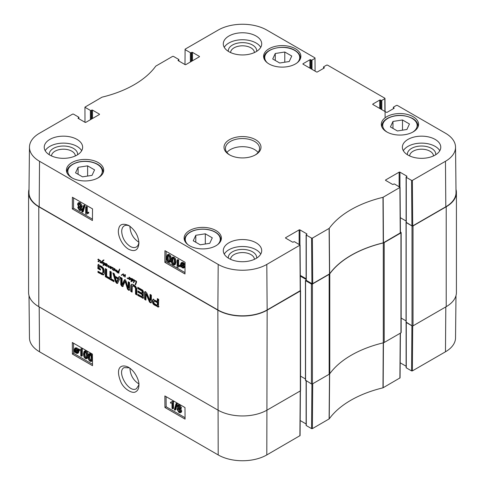 <?xml version="1.0" encoding="UTF-8"?>
<svg xmlns="http://www.w3.org/2000/svg" width="485" height="485" viewBox="0 0 485 485"><rect width="100%" height="100%" fill="white"/><g stroke="black" fill="none" stroke-linecap="round" stroke-linejoin="round"><path stroke-width="0.73" d="M209.732 243.331L200.214 244.804L193.242 240.778L195.794 235.28L205.313 233.806L212.285 237.832L209.732 243.331M397.391 130.962L390.419 126.937L392.971 121.444L402.489 119.971L409.461 123.99L406.909 129.489L397.391 130.962M272.715 58.982L275.268 53.489L284.786 52.016L291.758 56.036L289.205 61.534L279.687 63.008L272.715 58.982M82.511 176.849L75.539 172.824L78.091 167.325L87.609 165.852L94.581 169.877L92.029 175.376L82.511 176.849M138.868 242.185C133.393 238.723 130.41 233.558 129.919 226.689L129.925 226.216M413.117 116.697A18.636 10.761 180 0 1 418.579 124.305A18.636 10.761 180 0 1 399.937 135.066A18.636 10.761 180 0 1 381.301 124.305A18.636 10.761 180 0 1 392.808 114.363A18.636 10.761 180 0 1 413.117 116.697M329.521 273.922L329.642 273.813A99.589 57.497 180 0 1 383.253 242.864L400.41 232.855L400.064 187.356L382.98 197.322A100.074 57.776 0 0 0 329.236 228.35L312.376 238.117L311.57 238.117L311.916 283.622L312.716 283.622L329.521 273.922L329.109 228.459M311.916 283.622L306.277 280.366L306.277 235.061A0.57 0.327 180 0 1 306.277 234.601L306.781 234.31A0.57 0.327 0 0 0 306.781 233.843L306.781 234.31M306.114 234.831L306.114 280.136A0.57 0.327 0 0 0 306.277 280.366M306.114 278.76L300.294 275.401M29.464 147.125L28.979 192.424A34.853 20.121 0 0 0 39.188 206.78L217.856 309.933A34.853 20.121 0 0 0 267.144 309.933L300.409 290.588L300.069 245.089L266.805 264.428A34.374 19.843 180 0 1 218.195 264.428L39.527 161.281A34.374 19.843 180 0 1 29.464 147.125A34.374 19.843 180 0 1 39.527 133.211L72.629 114.102L73.435 114.102L78.722 117.158A0.57 0.327 180 0 1 78.722 117.625L78.722 118.667M445.812 206.78A34.853 20.121 0 0 0 456.021 192.424L455.536 147.125A34.374 19.843 180 0 1 445.472 161.281L412.371 180.39L411.565 180.39L411.911 225.889L412.717 225.889L445.812 206.78L445.472 161.281M411.911 225.889L406.278 222.633L406.278 177.334A0.57 0.327 180 0 1 406.278 176.867L406.782 176.576A0.57 0.327 0 0 0 406.782 176.11L406.782 176.576M406.109 177.098L406.109 222.403A0.57 0.327 0 0 0 406.278 222.633M406.109 221.027L400.295 217.668A0.709 0.412 180 0 1 400.343 217.698L406.109 221.027M87.609 165.852L87.609 176.055M78.091 167.325L78.091 174.297M402.489 119.971L402.489 130.174M392.971 121.444L392.971 128.41M205.313 233.806L205.313 244.01M195.794 235.28L195.794 242.251M275.268 53.489L275.268 60.455M284.786 52.016L284.786 62.219M174.048 264.101L173.23 264.131C172.478 263.895 172.084 262.706 172.042 260.566L172.575 258.335L173.266 258.396C174.006 258.626 174.4 259.815 174.448 261.955L173.915 264.204M173.048 258.299L172.848 260.112C172.89 262.252 173.284 263.44 174.036 263.676L174.23 263.767M173.218 264.834C171.926 264.137 171.278 262.573 171.278 260.124L172.048 257.529L173.266 257.693L174.636 259.202L175.212 262.397L174.436 264.998L173.218 264.834M172.048 257.529L172.854 257.074L174.073 257.232L175.437 258.748L176.013 261.942L175.243 264.543L174.436 264.998M177.88 260.469L177.837 265.944L179.323 265.762L179.317 266.598L177.565 267.344L177.086 267.065L177.134 260.039L177.88 260.469L178.68 260.015L178.644 265.489L177.837 265.944M178.644 265.489L180.129 265.307L179.323 265.762M180.129 265.307L180.123 266.138L179.317 266.598M178.522 266.677L177.565 267.344M178.68 260.015L177.94 259.584L177.134 260.039M182.002 263.391L182.099 265.489M181.299 265.944L181.075 264.64L181.517 263.464L182.463 263.573L183.354 264.47L181.299 265.944M181.523 266.404L183.585 264.925L183.821 266.247L183.397 267.447L182.421 267.332L181.523 266.404L182.324 265.944L183.7 267.059M183.621 265.022L182.324 265.944M180.723 266.974L180.523 264.343L181.117 262.87L182.451 263.034L183.688 264.234L184.154 263.901L184.421 264.325L183.936 264.677L184.373 266.556L183.779 268.041L182.421 267.859L181.19 266.641L180.723 266.974L181.22 266.689M181.117 262.87L181.923 262.415L183.257 262.573L184.488 263.779M185.064 263.61L184.154 263.901M185.058 263.967L184.421 264.325M185.058 263.992L183.936 264.677M184.737 264.222L185.052 265.077M185.034 266.999L183.779 268.041M79.322 207.404L80.455 209.314M80.461 209.18L80.183 209.769L79.473 209.684L78.509 208.004L78.782 207.392L79.485 207.483L80.461 209.18M79.14 203.785L80.68 206.489M80.728 206.089L80.371 206.901L79.516 206.792L78.285 204.64L78.637 203.833L79.51 203.942L80.728 206.089M81.225 209.587L80.771 210.581L79.485 210.393L77.745 207.556L78.649 206.671L77.521 204.209L78.055 203.033L79.522 203.239L81.492 206.531L81.056 207.604L80.328 207.641L81.225 209.587L82.032 209.132L81.577 210.126L80.771 210.581M78.903 206.283L78.097 206.743L78.649 206.671M78.055 203.033L78.861 202.578L80.328 202.785L82.298 206.076L81.862 207.143L81.056 207.604M81.128 207.18L82.032 209.132M82.389 212.163L81.789 211.818L83.596 205.591L84.19 205.937L82.389 212.163L83.196 211.709L84.996 205.482L84.19 205.937M84.996 205.482L84.396 205.137L83.596 205.591M86.482 207.38L86.439 212.848L87.93 212.672L87.924 213.503L86.166 214.255L85.687 213.976L85.742 206.95L86.482 207.38L87.288 206.919L87.245 212.394L86.439 212.848M87.245 212.394L88.737 212.218L87.93 212.672M88.737 212.218L88.731 213.048L87.924 213.503M87.13 213.588L86.166 214.255M87.288 206.919L86.548 206.495L85.742 206.95M169.362 261.391L168.544 261.421C167.792 261.191 167.398 260.002 167.355 257.862L167.883 255.631L168.574 255.686C169.32 255.916 169.714 257.105 169.756 259.251L169.223 261.5M168.362 255.595L168.156 257.402C168.204 259.548 168.598 260.73 169.344 260.966L169.544 261.063M168.525 262.13C167.24 261.433 166.591 259.863 166.591 257.42L167.361 254.819L168.58 254.983L169.944 256.498L170.52 259.687L169.75 262.294L168.525 262.13M167.361 254.819L168.162 254.364L169.386 254.528L170.75 256.038L171.326 259.233L170.52 259.687M171.278 260.215L170.556 261.839L169.75 262.294M73.599 197.941L73.52 208.229L92.441 219.153M166.149 251.369L166.07 261.664L184.991 272.588M92.52 208.865L92.429 220.529L72.313 208.914L72.398 197.249L92.52 208.865M72.313 208.914L73.52 208.229M185.07 262.3L184.985 273.964L164.864 262.349L164.948 250.678L185.07 262.3M164.864 262.349L166.07 261.664M138.886 241.936C138.716 244.379 137.861 246.071 136.327 247.004C134.606 247.914 132.569 247.72 130.21 246.416C124.991 242.797 122.147 237.802 121.693 231.448C121.747 228.726 122.608 226.859 124.281 225.846C125.803 224.979 127.622 225.058 129.737 226.089M128.586 249.223C134.903 252.23 138.352 250.175 138.934 243.052C138.437 235.892 135.066 230.048 128.828 225.507C122.85 223.106 119.474 224.246 118.71 228.926C117.097 233.321 120.795 244.495 128.586 249.223M77.594 154.733A14.192 8.196 0 0 0 63.432 146.021A14.192 8.196 0 0 0 49.27 154.733M51.519 155.946A11.919 6.881 180 0 1 63.432 149.192A11.919 6.881 180 0 1 75.345 155.946M81.668 150.732A19.206 11.088 0 0 0 77.012 146.373A19.206 11.088 0 0 0 45.196 150.732M256.662 258.117A14.192 8.196 0 0 0 242.5 249.405A14.192 8.196 0 0 0 228.338 258.117M230.587 259.329A11.919 6.881 180 0 1 242.5 252.576A11.919 6.881 180 0 1 254.413 259.329M260.736 254.116A19.206 11.088 0 0 0 256.08 249.757A19.206 11.088 0 0 0 224.264 254.116M435.73 154.733A14.192 8.196 0 0 0 421.568 146.021A14.192 8.196 0 0 0 407.406 154.733M409.655 155.946A11.919 6.881 180 0 1 421.568 149.192A11.919 6.881 180 0 1 433.481 155.946M439.804 150.732A19.206 11.088 0 0 0 435.148 146.373A19.206 11.088 0 0 0 403.332 150.732M256.662 51.349A14.192 8.196 0 0 0 242.5 42.638A14.192 8.196 0 0 0 228.338 51.349M230.587 52.562A11.919 6.881 180 0 1 242.5 45.808A11.919 6.881 180 0 1 254.413 52.562M260.736 47.348A19.206 11.088 0 0 0 256.08 42.989A19.206 11.088 0 0 0 224.264 47.348M256.08 242.791A19.206 11.088 180 0 1 261.706 250.63A19.206 11.088 180 0 1 242.5 261.718A19.206 11.088 180 0 1 223.294 250.63A19.206 11.088 180 0 1 235.152 240.384A19.206 11.088 180 0 1 256.08 242.791M435.148 139.407A19.206 11.088 180 0 1 440.774 147.246A19.206 11.088 180 0 1 421.568 158.334A19.206 11.088 180 0 1 402.362 147.246A19.206 11.088 180 0 1 414.22 137A19.206 11.088 180 0 1 435.148 139.407M256.08 36.023A19.206 11.088 180 0 1 261.706 43.862A19.206 11.088 180 0 1 242.5 54.95A19.206 11.088 180 0 1 223.294 43.862A19.206 11.088 180 0 1 235.152 33.617A19.206 11.088 180 0 1 256.08 36.023M77.012 139.407A19.206 11.088 180 0 1 82.638 147.246A19.206 11.088 180 0 1 63.432 158.334A19.206 11.088 180 0 1 44.226 147.246A19.206 11.088 180 0 1 56.084 137A19.206 11.088 180 0 1 77.012 139.407M215.94 230.533A18.636 10.761 180 0 1 221.402 238.141A18.636 10.761 180 0 1 202.76 248.902A18.636 10.761 180 0 1 184.124 238.141A18.636 10.761 180 0 1 195.631 228.199A18.636 10.761 180 0 1 215.94 230.533M295.413 48.742A18.636 10.761 180 0 1 300.876 56.351A18.636 10.761 180 0 1 282.24 67.112A18.636 10.761 180 0 1 263.597 56.351A18.636 10.761 180 0 1 275.104 46.408A18.636 10.761 180 0 1 295.413 48.742M98.237 162.578A18.636 10.761 180 0 1 103.699 170.186A18.636 10.761 180 0 1 85.063 180.947A18.636 10.761 180 0 1 66.421 170.186A18.636 10.761 180 0 1 77.927 160.244A18.636 10.761 180 0 1 98.237 162.578M229.945 155.085A17.072 9.858 180 0 1 225.428 148.41A17.072 9.858 180 0 1 242.5 138.552A17.072 9.858 180 0 1 259.572 148.41A17.072 9.858 180 0 1 255.055 155.085M229.423 154.794A18.497 10.676 0 0 0 255.577 154.794A18.497 10.676 0 0 0 255.577 139.698A18.497 10.676 0 0 0 229.423 139.698A18.497 10.676 0 0 0 229.423 154.794L229.423 154.794M385.654 180.408L385.654 179.947A0.57 0.327 0 0 0 385.654 180.408L392.492 184.361A0.57 0.327 0 0 0 393.299 184.361L393.802 184.07A0.57 0.327 180 0 1 394.608 184.07L400.064 187.356M385.654 179.947L399.137 172.163L399.137 186.683M399.937 187.149L399.937 172.163A0.57 0.327 0 0 0 399.137 172.163M399.937 172.163L406.782 176.11M406.278 177.334L411.565 180.39M393.499 108.622L393.499 107.579A0.57 0.327 180 0 1 393.499 107.112L396.475 105.39L397.282 105.39L445.472 133.211A34.374 19.843 180 0 1 455.536 147.125M393.499 107.579L394.002 108.331A0.57 0.327 0 0 0 394.002 107.87M394.002 108.331L387.163 112.284A0.57 0.327 0 0 1 386.357 112.284L372.88 104.499L372.88 104.032A0.57 0.327 0 0 0 372.88 104.499M372.88 104.032L379.719 100.086L379.719 108.446M380.525 108.913L380.525 100.086A0.57 0.327 0 0 0 379.719 100.086M380.525 100.086L381.028 100.377L381.028 109.204M381.828 109.671L381.828 100.377A0.57 0.327 180 0 1 381.028 100.377M381.828 100.377L384.811 98.655L384.908 111.441M323.683 68.312L323.683 67.269A0.57 0.327 180 0 1 323.683 66.803L326.66 65.087L327.466 65.087L384.811 98.188L384.811 98.655M323.683 67.269L324.186 68.021A0.57 0.327 0 0 0 324.186 67.56M324.186 68.021L317.348 71.974A0.57 0.327 0 0 1 316.541 71.974L303.058 64.19L303.058 63.723A0.57 0.327 0 0 0 303.058 64.19M303.058 63.723L309.903 59.776L309.903 68.142M310.709 68.603L310.709 59.776A0.57 0.327 0 0 0 309.903 59.776M310.709 59.776L311.212 60.067L311.212 68.894M312.013 69.361L312.013 60.067A0.57 0.327 180 0 1 311.212 60.067M312.013 60.067L314.989 58.345L315.086 71.137M184.985 64.553L185.1 49.173L218.195 30.064A34.374 19.843 180 0 1 266.805 30.064L314.989 57.885L314.989 58.345M185.1 49.634L190.387 52.689L190.387 61.983M191.193 61.516L191.193 52.689A0.57 0.327 180 0 1 190.387 52.689M191.193 52.689L191.696 52.398L191.696 61.231M192.503 60.764L192.503 52.398A0.57 0.327 0 0 0 191.696 52.398M192.503 52.398L199.341 56.351L199.341 56.812A0.57 0.327 0 0 0 199.341 56.351M199.341 56.812L185.864 64.596A0.57 0.327 0 0 1 185.058 64.596L178.219 60.649L178.219 60.182A0.57 0.327 0 0 0 178.219 60.649M178.219 60.182L178.722 59.891L178.722 60.94M84.99 122.287L84.936 107.136L102.02 97.17A100.074 57.776 0 0 0 155.764 66.142L172.624 56.375L173.43 56.375L178.722 59.431A0.57 0.327 180 0 1 178.722 59.891M85.099 107.367L90.392 110.422L90.392 119.716M91.198 119.249L91.198 110.422A0.57 0.327 180 0 1 90.392 110.422M91.198 110.422L91.701 110.131L91.701 118.958M92.508 118.498L92.508 110.131A0.57 0.327 0 0 0 91.701 110.131M92.508 110.131L99.346 114.084L99.346 114.545A0.57 0.327 0 0 0 99.346 114.084M99.346 114.545L85.863 122.329A0.57 0.327 0 0 1 85.063 122.329L78.218 118.382L78.218 117.916A0.57 0.327 0 0 0 78.218 118.382M78.218 117.916L78.722 117.625M285.659 238.141L285.659 237.68A0.57 0.327 0 0 0 285.659 238.141L292.497 242.094A0.57 0.327 0 0 0 293.304 242.094L293.807 241.803A0.57 0.327 180 0 1 294.613 241.803L300.069 245.089M285.659 237.68L299.136 229.896L299.136 244.416M299.942 244.883L299.942 229.896A0.57 0.327 0 0 0 299.136 229.896M299.942 229.896L306.781 233.843M306.277 235.061L311.57 238.117M258.05 152.472A17.072 9.858 0 0 0 242.5 146.682A17.072 9.858 0 0 0 226.95 152.472M130.277 279.051L129.586 279.378L130.926 278.693L130.332 279.602L129.356 279.566L129.301 279.172L130.665 278.451L129.398 277.45L130.865 278.335M128.707 278.02L129.313 277.669L128.931 279.069L128.664 278.463L127.258 278.475L127.222 277.814L127.446 278.408L128.155 278.366L129.695 277.45M128.834 277.778L129.046 277.177L129.446 277.323M129.046 277.414L129.398 277.208M128.44 278.244L129.198 277.656M127.531 278.675L127.955 278.432M129.149 278.178L128.137 278.729L128.743 278.378L128.137 278.329M129.265 278.111L128.743 278.378M128.652 278.493L129.137 278.214M128.634 278.554L129.119 278.269M128.64 278.626L129.089 278.372M128.567 278.784L129.04 278.511M128.543 278.857L129.016 278.584M130.247 279.105L130.883 278.699M129.647 279.451L130.895 278.766M130.489 278.808L129.586 279.378M130.465 278.802L130.768 278.766M129.616 278.875L129.956 278.766M129.277 279.342L129.901 278.82M129.568 279.736L130.168 279.384L129.877 278.99M129.744 279.809L130.168 279.384M130.92 278.693L131.277 278.426L131.817 279.202L132.326 278.911M130.665 278.451L130.556 278.814M131.878 279.657L132.702 279.233L131.878 279.657L132.126 280.845L132.908 279.117M132.775 279.966L133.157 279.742M132.587 280.36L133.096 280.069M132.581 280.433L133.078 280.142M132.126 280.845L133.181 280.081M131.817 279.202L132.969 279.172L132.878 280.73L132.114 281.179L131.726 280.591L131.308 281.773L130.98 281.536L131.411 278.523M131.55 279.402L132.156 279.057L132.041 278.517M131.441 279.79L132.156 279.057M131.58 281.185L132.041 279.445L131.192 280.203M130.98 281.536L131.538 281.215M132.478 281.167L132.114 281.179L132.72 280.827L132.381 280.391M133.078 280.821L132.72 280.827M123.463 275.347L123.79 275.159L123.845 275.571L125.197 274.837L125.027 277.159L125.021 275.153L123.736 276.232L123.172 274.304L121.438 275.377L122.832 274.001M122.25 274.904L121.438 275.377L121.893 274.94M123.014 274.358L123.372 274.183M123.414 275.51L123.814 275.28M123.366 275.686L123.839 275.413M123.354 275.801L123.845 275.522M123.335 275.898L123.96 275.456M123.451 276.111L123.936 275.553M123.542 276.171L124.057 275.765M125.336 274.971L124.663 275.371M124.954 275.165L125.324 274.953M125.021 275.462L125.373 275.262M124.96 275.813L125.36 275.583M124.96 275.832L125.354 275.601M124.918 276.056L125.336 275.813M124.851 276.268L125.312 276.001M124.772 276.711L125.251 276.432M124.857 276.996L125.197 276.802M124.19 275.286L125.136 274.558M123.845 275.571L124.797 274.94M121.286 275.286L122.996 273.964L123.79 275.159M121.529 274.94L122.135 274.589M121.402 275.074L122.008 274.728M98.988 260.985L98.297 261.306L99.583 260.312M98.352 261.385L99.601 260.7M98.952 261.039L100.074 260.396M98.297 261.306L99.292 260.669M99.376 260.427L97.897 259.402L98.898 259.517L99.552 260.202L99.037 261.536L98.455 261.742L99.055 261.397L98.661 260.694M98.491 259.099L97.897 259.402M97.806 259.578L98.152 259.378M98.455 261.742L98.006 261.106L99.176 260.736M97.982 261.269L98.588 260.924M98.273 261.664L98.873 261.318M99.631 260.627L100.037 260.39M99.583 260.457L100.51 260.566L101.207 261.748L100.274 262.724L99.952 262.203L100.547 262.185L100.88 261.288L99.667 260.669L100.128 260.409M100.88 261.657L101.183 261.482M100.747 261.924L101.201 261.657M100.401 262.288L101.347 261.579M101.001 261.936L100.522 262.215M100.741 262.573L100.274 262.724L100.874 262.373L100.54 261.924M114.884 270.642L114.909 268.835L115.394 269.733L115.224 270.685L116.824 270.09L116.461 271.867L116.133 271.515L116.467 270.424L115.145 271.042L114.884 270.642L115.272 270.418M115.145 271.042L115.745 270.697L115.485 270.29M116.4 270.539L115.745 270.697M116.879 270.187L116.436 270.46M116.133 271.515L116.618 271.236M116.182 271.697L116.539 271.491M115.824 270.333L116.545 269.957M115.224 270.685L116.533 269.951M114.921 270.345L115.351 270.103M113.066 268.114L112.532 269.66L112.744 267.762L112.162 267.72L110.889 268.732L111.332 267.556L110.507 267.096L110.913 266.798L111.641 267.581L112.853 267.52L113.066 268.132L114.442 268.569L114.757 269.363L114.169 270.272L113.581 270.478L114.187 270.127L113.793 269.43M110.671 266.877L110.295 268.399L109.871 267.835L110.144 266.817L108.507 267.435L108.549 265.762L106.736 266.465L106.918 264.131L107.361 264.64L106.912 266.192L108.895 265.434L108.67 267.089L110.325 266.313L110.641 266.889M110.507 267.096L111.004 266.805M110.586 267.187L111.168 266.853M110.859 267.12L111.259 266.889M111.023 267.114L111.326 266.944M111.065 268.163L111.932 267.205M110.95 268.369L111.665 267.817M110.865 268.593L111.556 268.023M110.889 268.732L111.441 268.417M112.162 267.72L112.641 267.441M112.423 267.678L112.756 267.484M112.465 269.157L112.969 268.866M112.381 269.266L112.938 268.945M112.32 269.387L112.908 269.048M112.344 269.508L112.835 269.223M113.581 270.478L113.132 269.842L114.508 269.163L114.011 268.478L113.06 268.326L113.429 268.114M108.67 267.089L109.428 266.714M109.27 266.738L109.652 266.598L109.27 266.738M106.882 265.216L107.337 264.949M106.67 265.689L107.258 265.35M106.567 266.247L106.985 266.004M106.736 266.465L107.173 265.895M107.094 266.471L107.343 266.113M108.113 266.004L107.694 266.119M108.901 265.507L107.961 266.095M109.028 265.434L108.604 265.713L109.028 265.434M108.549 265.762L108.907 265.556M108.349 266.441L108.81 266.18M108.294 266.738L108.695 266.501M108.276 266.944L108.646 266.732M108.507 267.435L109.107 267.089L108.882 266.598M109.343 267.205L109.95 266.859L109.107 267.089M110.75 266.471L109.95 266.859M110.144 266.817L110.671 266.514M109.871 267.835L110.307 267.587M113.478 270.121L114.733 269.436M114.084 269.769L114.721 269.369M114.114 269.715L113.423 270.042M113.108 270.006L113.714 269.66M113.399 270.4L114.005 270.054M102.893 263.895L102.232 261.936L101.589 263.228L101.232 262.985L102.996 260.287L103.742 260.257L102.438 261.724L103.166 264.058L103.584 264.283L104.069 263.046L103.05 262.476L103.899 262.421L104.378 263.325L103.978 264.464L104.669 264.852L103.82 264.713L103.19 265.683L103.444 264.525L102.802 263.846L103.123 263.761M103.444 264.525L104.045 264.179L103.796 264.004M103.602 265.089L104.02 264.179M102.996 265.434L103.541 265.119M103.82 264.713L104.148 264.525M104.166 264.858L104.578 264.622M103.772 262.367L103.384 262.282M103.414 262.579L103.778 262.373M103.584 264.283L104.323 263.761M103.742 260.257L104.045 260.057M102.335 260.924L103.602 259.942M101.432 262.597L102.941 260.572M101.232 262.985L102.038 262.246M101.316 263.106L101.753 262.858M135.333 280.979L134.448 280.427L136.091 280.936L136.57 281.833L135.594 284.816L135.157 284.519L136.188 281.688L135.333 280.979L135.691 280.773M136.188 281.688L136.54 281.488M136.127 282.155L136.564 281.9M135.782 283.149L136.382 282.803M135.57 283.689L136.333 282.81M135.157 284.519L136.249 283.167M135.23 284.61L135.758 284.301M134.115 280.839L133.999 282.258L133.654 281.937L134.109 280.378L134.739 280.5M134.151 280.385L133.151 280.306L133.678 279.778L134.412 280.227M133.333 280.215L133.739 279.778M133.757 279.96L134.048 279.602M133.624 280.166L134.127 279.875M133.945 281.494L134.4 281.227M133.678 281.888L134.545 281.142M133.654 281.937L134.278 281.542M133.727 282.094L134.248 281.791M133.393 282.743L133.369 282.391L133.66 282.585M104.675 263.361L105.039 263.191L105.481 263.973L106.391 263.864L106.494 265.156L105.403 265.75L105.1 265.374L105.318 264.992L105.548 265.386L106.227 263.998L104.881 265.271L104.978 263.185M105.481 264.489L105.797 263.61M104.881 264.84L105.36 264.561M104.839 264.962L105.287 264.701M104.808 265.077L105.227 264.84M106.409 263.888L105.372 264.531M106.148 265.034L106.591 264.768M105.548 265.386L106.385 264.913M105.1 265.374L105.409 265.192M105.281 265.677L105.882 265.325L105.7 265.022M105.403 265.75L105.882 265.325M106.336 265.35L106.009 265.398M106.494 265.156L106.069 265.58M118.825 272.461L118.376 272.34L119.013 271.594L118.801 272.558M118.461 272.073L118.964 271.782M118.376 272.34L118.904 272.036M119.116 271.533L118.995 270.933M118.57 271.849L118.698 271.327L117.2 271.642L117.934 272.667L118.904 272.612L118.958 273.049L118.007 273.031L117 272.2L116.836 271.345L118.734 271.073L119.516 269.048L119.783 269.29L119.183 270.957M119.134 269.951L119.668 269.642M119.067 270.139L119.607 269.824M118.734 271.073L119.31 270.642M118.807 271.03L119.261 270.769M116.836 271.345L117.376 271.06M116.77 271.545L117.443 270.994M117.606 271.849L117.37 271.2M118.007 273.031L118.449 272.776M117.267 271.527L118.291 270.976M118.698 271.327L119.152 271.066M118.673 271.479L119.122 271.218M99.443 266.404L99.158 268.175L100.474 268.933L100.474 270.084L97.837 268.563L98.091 264.634L101.777 266.52L103.42 268.108L104.202 270.121L104.311 273.025L104.16 273.934L103.196 274.971L97.994 272.467L97.994 271.248L101.123 273.055L102.681 273.067L102.875 272.54L102.875 269.866L102.117 268.108L99.443 266.404L100.049 266.053L99.273 266.423M103.584 274.807L103.196 274.971L103.802 274.625L98.6 272.121L98.6 271.6M103.287 272.722L102.39 273.285L103.475 272.188L103.293 268.769L102.723 267.762L100.049 266.053M107.173 276.547L109.925 278.135L109.925 271.224L111.253 271.988L111.253 278.905L113.999 280.488L113.999 281.706L107.173 277.766L107.173 276.547M122.111 284.798L124.16 280.324L124.499 279.803L125.166 279.93L126.039 281.033L128.143 288.314L128.228 281.785L129.55 282.555L129.55 289.709L129.058 290.351L127.561 289.315L125.166 281.47L122.608 286.593L121.917 286.368L120.777 284.646L120.777 277.487L122.111 278.257L122.111 284.798M122.19 284.877L122.966 284.362L125.106 279.451M128.143 288.314L128.858 287.841L128.834 282.137M129.55 289.709L129.058 290.351L129.483 290.109M125.354 281.882L125.961 281.536L125.767 281.124L124.972 281.664M123.154 286.041L122.941 286.405M152.381 300.682L152.975 299.354L157.352 301.488L157.352 298.602L158.68 299.372L158.437 307.047L154.291 304.974L152.896 303.677L152.381 300.682L153.581 299.009M142.093 293.34L141.99 291.055L137.776 288.52L137.776 287.302L142.784 290.224L143.421 291.77L143.178 298.239L137.813 295.456L137.813 294.237L141.62 296.438L142.093 296.286L142.093 294.559L137.916 292.146L137.916 290.927L142.093 293.34L142.693 292.988L142.59 290.709L138.377 288.169L138.377 287.647M146.112 294.122L145.906 300.13L144.621 299.384L144.621 292.31L144.882 291.6L145.67 291.77L146.803 293.104L149.932 300.524L150.071 294.401L151.362 295.147L151.362 302.264L151.096 302.937L149.562 302.143L146.112 294.122L146.712 293.771L145.979 293.989M146.525 293.674L145.918 294.019M149.932 300.524L150.677 300.027L150.677 294.753M117.819 283.088L116.661 283.337L115.509 281.749L112.847 272.909L114.248 273.716L114.969 276.189L118.364 278.147L119.08 276.505L120.474 277.311L117.485 283.464M106.676 277.481L105.348 276.711L105.348 268.581L106.676 269.345L106.676 277.481M135.497 288.332L134.515 286.641L132.417 285.859L132.084 292.146L130.756 291.382L130.865 285.107L131.95 284.228L133.818 284.925L135.661 286.368L136.764 288.514L136.873 294.91L135.545 294.146L135.497 288.332L136.097 287.987L135.806 287.114L133.708 285.477L132.417 285.859M300.409 290.46A0.709 0.412 180 0 1 300.342 290.994L267.144 310.164A34.853 20.121 180 0 1 217.856 310.164L38.788 206.78A34.853 20.121 180 0 1 28.579 192.551A34.853 20.121 180 0 1 29.009 189.38M28.579 192.551L28.579 292.449A34.853 20.121 0 0 0 38.788 306.678L217.856 410.061A34.853 20.121 0 0 0 267.144 410.061L300.342 390.898A0.709 0.412 0 0 0 300.554 390.607L300.554 290.709M99.534 266.441L100.134 266.095M101.347 267.49L101.947 267.138M102.117 268.108L102.723 267.762M102.693 269.114L103.293 268.769M102.784 269.424L103.39 269.078M102.875 269.866L103.475 269.521M102.978 271.279L103.578 270.927M102.875 272.54L103.475 272.188M102.784 272.885L103.39 272.534M97.994 272.467L98.6 272.121M101.492 274.486L102.099 274.14M97.837 265.283L98.698 264.289M97.837 268.563L98.437 268.217L98.437 264.937M100.474 269.387L98.437 268.217M109.925 278.135L110.531 277.79L110.531 271.57M107.173 277.766L107.773 276.893M113.999 281.009L107.773 277.42M120.777 284.646L121.383 284.295L121.383 277.838M121.917 286.368L122.523 286.023L121.383 284.295M123.214 286.247L122.523 286.023M127.561 289.315L128.167 288.969L125.961 281.536M128.416 290.121L129.022 289.775L128.167 288.969M128.525 290.188L129.022 289.775M129.665 290.006L129.131 289.836M128.252 288.193L128.858 287.841M122.359 284.707L122.966 284.362M157.019 305.326L157.861 305.01L157.958 302.355L154.982 300.67L153.963 301.052L153.981 303.289L157.019 305.326M157.261 305.356L157.352 302.707L154.375 301.021L154.982 300.67M154.375 301.021L153.963 301.052M154.606 301.118L155.212 300.773M157.352 302.707L157.958 302.355M152.46 300.124L153.066 299.779M152.363 301.233L152.987 300.33M152.442 302.397L153.048 302.052L152.969 300.882M152.896 303.677L153.502 303.331L153.048 302.052M153.618 304.519L154.224 304.174L153.502 303.331M157.643 306.908L158.249 306.556L154.224 304.174M158.049 307.078L158.65 306.726L158.249 306.556M159.044 306.696L158.65 306.726M157.352 301.488L157.958 301.137L157.958 298.954M142.093 291.43L142.693 291.085M137.916 292.146L138.522 291.279M142.093 294.559L142.693 294.207L138.522 291.8M142.093 296.286L142.693 295.941L142.693 294.207M142.081 296.383L142.693 295.941M141.978 296.523L142.687 296.038M137.813 295.456L138.419 294.583M142.766 298.263L143.366 297.917L138.419 295.11M143.778 297.887L143.366 297.917M137.776 288.52L138.377 288.169M141.535 290.691L142.141 290.345M141.99 291.055L142.59 290.709M146.149 294.207L146.712 293.771M149.168 301.464L149.774 301.112L146.755 293.855M149.562 302.143L150.168 301.797L149.774 301.112M150.283 302.749L150.89 302.397L150.168 301.797M151.296 302.573L150.89 302.397M150.071 300.373L150.677 300.027M144.621 292.31L145.288 291.612M144.621 299.384L145.227 299.039L145.227 291.958M145.906 299.433L145.227 299.039M115.315 277.481L116.661 281.906L118.025 279.045L115.315 277.481L115.921 277.135L118.625 278.699L118.025 279.045M116.661 281.906L117.388 281.506L118.625 278.699M118.364 278.147L119.437 276.717M115.509 281.749L116.109 281.403L113.708 273.407M116.661 283.337L117.267 282.985L116.109 281.403M117.77 283.161L117.267 282.985M106.676 276.783L105.954 276.365L105.954 268.926M105.348 276.711L105.954 276.365M135.2 287.466L135.806 287.114M135.545 294.146L136.146 293.801L136.097 287.987M136.873 294.213L136.146 293.801M130.865 285.107L131.975 284.028M130.756 286.108L131.356 285.756L131.465 284.762M130.756 291.382L131.356 291.03L131.356 285.756M132.084 291.449L131.356 291.03M133.108 285.823L133.708 285.477M133.818 286.144L134.418 285.792M134.515 286.641L135.121 286.289M383.289 342.834A2.843 1.643 0 0 0 384.205 342.483L400.943 332.819A0.709 0.412 0 0 0 401.156 332.528L401.156 232.624A0.709 0.412 180 0 1 400.943 232.915L384.205 242.585A2.843 1.643 180 0 1 383.289 242.936L383.289 342.834A99.589 57.497 0 0 0 329.776 373.735L329.776 273.831A99.589 57.497 180 0 1 383.289 242.936M306.114 279.997L305.574 280.657L311.412 284.028L311.412 383.926A0.709 0.412 0 0 0 312.419 383.926L329.157 374.262A2.843 1.643 0 0 0 329.776 373.735M311.412 383.926L305.574 380.21M305.453 378.979L300.554 376.148M446.212 306.678A34.853 20.121 0 0 0 456.421 292.449L456.421 192.551A34.853 20.121 180 0 1 446.212 206.78L413.02 225.943A0.709 0.412 180 0 1 412.014 225.943L412.014 325.847A0.709 0.412 0 0 0 413.02 325.847L446.212 306.678L446.212 206.78M412.014 325.847L406.175 322.131M406.054 320.894L401.156 318.069L406.054 320.894M329.776 273.831A2.843 1.643 180 0 1 329.157 274.358L312.419 284.028A0.709 0.412 180 0 1 311.412 284.028M455.991 189.38A34.853 20.121 180 0 1 456.421 192.551M400.404 232.024L400.943 232.333A0.709 0.412 180 0 1 401.156 232.624M406.109 222.275L412.014 225.943M300.3 276.104L306.114 279.457M138.868 383.902C133.302 380.349 130.32 375.105 129.919 368.182M138.886 384.084L138.722 385.193L136.461 388.655C129.052 393.778 115.994 371.437 124.148 367.624L129.398 367.818M411.565 370.898L406.278 367.842L406.278 322.537L411.911 325.787L411.565 370.898L412.371 370.898L445.472 351.789A34.374 19.843 0 0 0 455.536 337.875L455.991 295.62M85.342 351.752L84.978 353.874C85.051 355.996 85.463 357.178 86.203 357.409L86.409 357.506M84.802 352.068L85.348 352.195C86.094 352.431 86.5 353.613 86.579 355.735L86.094 357.936L85.396 357.882C84.657 357.651 84.251 356.469 84.172 354.347L84.663 352.122M85.348 351.498C86.639 352.195 87.3 353.753 87.342 356.178L86.627 358.742L85.402 358.579L84.026 357.075L83.408 353.904L84.123 351.334L85.348 351.498L86.154 351.025C87.445 351.722 88.106 353.28 88.149 355.705M88.1 356.79L87.433 358.269L86.627 358.742M84.123 351.334L84.93 350.861L86.154 351.025M80.795 355.802L80.752 350.376L79.279 350.546L79.273 349.721L81.001 348.988L81.48 349.267L81.535 356.233L80.795 355.802M80.874 349.164L79.273 349.721M81.48 349.267L82.286 348.794L81.807 348.515L81.001 348.988M82.286 348.794L82.341 355.76L81.535 356.233M77.321 350.358L77.564 351.655L77.145 352.813L76.2 352.704L75.302 351.807L77.321 350.358M77.351 350.443L76.109 351.334L77.461 352.413M76.497 351.837L75.69 352.31M76.109 351.334L75.302 351.807M77.091 349.903L75.066 351.358L74.811 350.043L75.211 348.867L76.181 348.976L77.091 349.903M75.715 348.788L75.684 350.261L74.878 350.728M75.684 350.261L75.872 350.885M77.873 349.339L78.109 351.952L77.558 353.401L76.218 353.238L74.981 352.037L74.52 352.365L74.266 349.74L74.823 348.272L76.175 348.448L77.418 349.667L78.679 348.867L78.958 349.291L78.152 349.764M78.958 349.291L77.673 350.109M78.473 349.637L78.916 351.479L78.364 352.928L77.558 353.401M75.011 352.08L74.52 352.365M74.823 348.272L75.624 347.8L76.982 347.975L78.224 349.194M178.777 406.048L179.923 407.915M177.971 406.624L178.231 406.042L178.941 406.133L179.929 407.8L179.668 408.4L178.965 408.309L177.971 406.624L178.777 406.151M178.595 408.843L180.159 411.504M177.752 409.686L178.086 408.891L178.947 408.994L180.202 411.134L179.868 411.929L178.989 411.82L177.752 409.686L178.559 409.213M177.207 406.212L177.631 405.236L178.923 405.424L180.693 408.249L179.808 409.122L180.966 411.565L180.462 412.723L178.989 412.517L176.989 409.243L177.401 408.188L178.128 408.152L177.207 406.212M177.631 405.236L178.438 404.763L179.729 404.951L181.493 407.776L180.614 408.649L181.766 411.092L181.263 412.25L180.462 412.723M181.166 408.576L179.808 409.122M176.019 403.659L176.613 404.005L174.921 410.164L174.321 409.819L176.019 403.659L176.819 403.187L177.419 403.532L176.613 404.005M177.419 403.532L175.728 409.692L174.921 410.164M172.029 408.382L171.987 402.956L170.514 403.126L170.508 402.301L172.242 401.568L172.721 401.841L172.769 408.807L172.029 408.382M172.114 401.744L170.508 402.301M172.721 401.841L173.521 401.368L173.042 401.095L172.242 401.568M173.521 401.368L173.575 408.334L172.769 408.807M90.028 354.456L89.664 356.578C89.743 358.706 90.149 359.882 90.889 360.119L91.101 360.209M89.495 354.771L90.034 354.905C90.78 355.141 91.192 356.317 91.265 358.439L90.78 360.646L90.089 360.591C89.343 360.355 88.937 359.179 88.858 357.051L89.349 354.826M90.04 354.208C91.325 354.899 91.992 356.457 92.029 358.882L91.319 361.446L90.095 361.289L88.713 359.779L88.094 356.614L88.81 354.044L90.04 354.208L90.84 353.735L92.447 355.802M92.483 360.591L91.319 361.446M88.81 354.044L89.616 353.571L90.84 353.735M166.082 396.639L166.161 406.788L185.058 417.706M73.532 343.204L73.605 353.359L92.508 364.271M164.948 407.497L164.864 395.936L184.985 407.552L185.07 419.119L164.948 407.497L166.161 406.788M72.398 354.068L72.313 342.501L92.429 354.117L92.52 365.684L72.398 354.068L73.605 353.359M128.586 367.309L128.513 367.266C120.662 363.429 115.084 368.012 120.929 382.18C124.027 389.273 132.714 394.099 135.715 391.753C137.77 390.704 138.843 388.497 138.922 385.126C139.401 381.428 135.873 371.765 128.586 367.309M29.009 295.62L29.464 337.875A34.374 19.843 0 0 0 39.527 351.789L218.195 454.936A34.374 19.843 0 0 0 266.805 454.936L300.069 435.597L300.409 390.855M406.109 322.428L406.109 367.606A0.57 0.327 0 0 0 406.278 367.842M406.109 366.236L400.18 362.81M311.91 384.047L311.57 428.625L312.376 428.625L329.236 418.858A100.074 57.776 180 0 1 382.98 387.83L400.064 377.863L400.404 333.128M311.57 428.625L306.277 425.569L306.277 380.967M306.114 380.87L306.114 425.339A0.57 0.327 0 0 0 306.277 425.569M306.114 423.969L300.185 420.543M187.889 244.622A17.496 10.1 180 0 1 185.858 236.692A17.496 10.1 180 0 1 209.708 230.029A17.496 10.1 180 0 1 217.638 244.622M387.285 132.205A17.217 9.936 180 0 1 388.018 118.298A17.217 9.936 180 0 1 412.111 118.437A17.217 9.936 180 0 1 412.596 132.205M267.362 62.832A17.496 10.1 180 0 1 271.37 49.591A17.496 10.1 180 0 1 294.613 50.367A17.496 10.1 180 0 1 297.111 62.832M72.404 178.086A17.217 9.936 180 0 1 73.138 164.179A17.217 9.936 180 0 1 97.236 164.324A17.217 9.936 180 0 1 97.715 178.086M417.931 127.106A18.066 10.434 0 0 0 418.009 126.161C417.888 123.051 416.069 120.462 412.541 118.395C403.999 114.454 395.718 114.387 387.691 118.201C383.841 120.419 381.901 123.075 381.871 126.161A18.066 10.434 0 0 0 381.944 127.106M103.056 172.987A18.066 10.434 0 0 0 103.129 172.048C103.014 168.938 101.189 166.343 97.661 164.282C91.677 161.153 84.972 160.462 77.551 162.22C70.41 164.627 66.888 167.901 66.991 172.048A18.066 10.434 0 0 0 67.069 172.987M185.312 237.068A18.066 10.434 0 0 0 184.694 239.772A18.066 10.434 0 0 0 184.84 241.093M220.687 241.093A18.066 10.434 0 0 0 220.833 239.772C220.73 236.589 218.735 233.934 214.849 231.818C211.163 229.926 206.871 229.023 201.972 229.108C193.576 229.575 188.028 232.176 185.343 236.916L184.694 240.778M300.16 59.303A18.066 10.434 0 0 0 300.306 57.976C300.221 54.975 298.421 52.428 294.898 50.337C284.507 43.705 263.373 48.779 264.167 57.976A18.066 10.434 0 0 0 264.313 59.303M174.036 263.676L173.23 264.131M172.848 260.112L172.042 260.566M174.073 257.232L173.266 257.693M175.437 258.748L174.636 259.202M176.013 261.942L175.212 262.397M181.875 264.186L181.075 264.64M183.227 266.871L182.421 267.332M183.257 262.573L182.451 263.034M183.942 263.094L183.136 263.555M185.04 266.174L184.373 266.556M80.28 209.223L79.473 209.684M79.31 207.544L78.509 208.004M80.322 206.337L79.516 206.792M79.085 204.185L78.285 204.64M80.328 202.785L79.522 203.239M82.298 206.076L81.492 206.531M169.344 260.966L168.544 261.421M168.156 257.402L167.355 257.862M169.386 254.528L168.58 254.983M170.75 256.038L169.944 256.498M39.188 206.78L39.527 161.281M217.856 309.933L218.195 264.428M329.642 273.813L329.236 228.35M382.98 197.322L383.253 242.864M383.441 242.791L383.162 197.249M312.716 283.622L312.376 238.117M299.9 245.319L300.245 290.824M399.901 187.586L400.24 233.091M412.717 225.889L412.371 180.39M267.144 309.933L266.805 264.428M124.984 275.638L125.366 275.413M124.815 276.486L125.282 276.22M124.36 275.08L124.966 274.734M115.897 270.339L116.497 269.987M115.024 269.933L115.394 269.721M114.903 270.491L115.315 270.254M101.935 261.688L102.541 261.342M135.952 282.646L136.497 282.331M135.315 284.161L135.915 283.816M118.467 272.431L118.849 272.212M217.856 310.164L218.195 454.936M38.788 306.678L38.788 206.78M127.179 288.363L127.785 288.017M128.677 290.248L129.283 289.903M124.16 280.324L124.76 279.972M157.352 305.029L157.958 304.683M152.381 301.785L152.987 301.44M153.981 304.78L154.588 304.435M154.291 304.974L154.897 304.622M142.335 298.063L142.936 297.717M135.545 289.084L136.146 288.733M384.205 342.483L384.205 242.585M329.157 274.358L329.157 374.262M312.419 383.926L312.419 284.028M266.805 454.936L267.144 310.164M413.02 325.847L413.02 225.943M400.943 232.915L400.943 332.819M300.342 290.994L300.342 390.898M406.175 222.579L406.175 322.476M400.343 217.698L400.343 224.076M305.574 280.657L305.574 380.561M84.978 353.874L84.172 354.347M86.203 357.409L85.396 357.882M88.124 355.717L87.342 356.178M77.006 352.231L76.2 352.704M75.618 349.57L74.811 350.043M78.8 350.528L77.994 351.001M78.916 351.479L78.109 351.952M76.982 347.975L76.175 348.448M179.771 407.837L178.965 408.309M179.796 411.347L178.989 411.82M179.729 404.951L178.923 405.424M181.493 407.776L180.693 408.249M181.766 411.092L180.966 411.565M89.664 356.578L88.858 357.051M90.889 360.119L90.089 360.591M92.465 358.627L92.029 358.882M39.188 306.914L39.527 351.789M329.521 373.82L329.109 418.967M329.236 418.858L329.642 373.717M312.376 428.625L312.716 383.756M383.253 342.762L382.98 387.83M383.162 387.757L383.441 342.689M400.24 333.225L399.901 378.094M412.371 370.898L412.717 325.95M300.245 390.958L299.9 435.827M445.812 306.914L445.472 351.789M381.871 126.161L381.871 126.943M418.009 126.161L418.009 126.943M66.991 172.048L66.991 172.824M103.129 172.048L103.129 172.824M220.833 239.772L220.833 240.778M264.167 57.976L264.167 58.988M300.306 57.976L300.306 58.988M138.928 242.645L138.928 243.046M393.335 108.719L393.335 107.343M384.975 98.419L385.12 117.776M323.519 68.409L323.519 67.039M178.886 61.031L178.886 59.661M78.891 118.764L78.891 117.394M129.101 277.863L128.501 278.214M130.671 278.99L130.065 279.336M130.362 278.869L129.762 279.221M132.823 278.996L132.217 279.342M123.675 273.952L123.069 274.298M125.463 274.849L124.863 275.201M99.376 260.924L98.77 261.269M99.067 260.803L98.467 261.154M99.868 260.396L99.261 260.748M101.08 261.906L100.474 262.258M116.224 270.187L115.618 270.533M108.87 265.519L108.264 265.865M114.502 269.654L113.902 270.006M114.199 269.539L113.593 269.884M114.993 269.133L114.393 269.478M136.146 283.361L135.539 283.707M106.276 263.81L105.675 264.155M106.494 263.664L105.894 264.016M106.118 263.61L105.518 263.955M119.383 270.709L118.783 271.054M117.491 271.006L116.891 271.358M125.676 281.148L125.069 281.494M128.816 287.975L128.21 288.32M122.857 284.525L122.25 284.877M150.611 300.185L150.004 300.53M146.549 293.643L145.949 293.989M117.34 281.555L116.739 281.906M406.054 222.403L406.054 322.307M305.453 280.482L305.453 380.385M177.401 408.188L178.201 407.715"/></g></svg>
